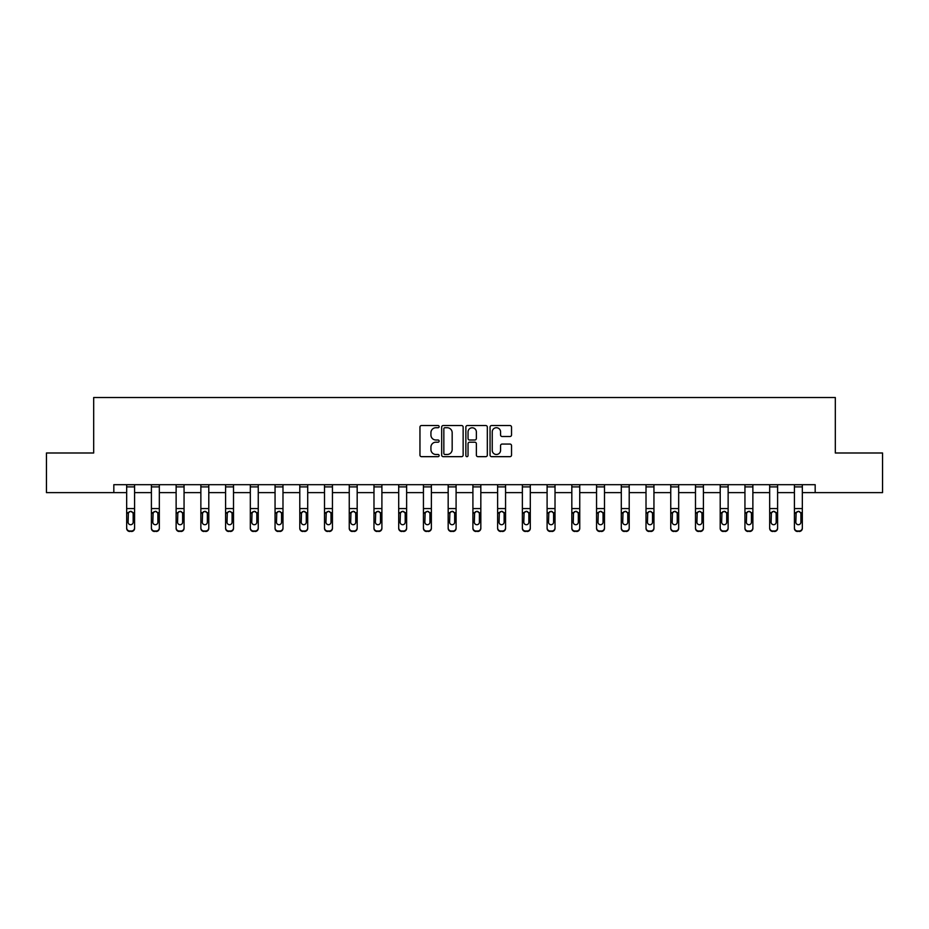 <?xml version="1.0" encoding="UTF-8"?>
<svg xmlns="http://www.w3.org/2000/svg" width="929" height="929" viewBox="0 0 929 929"><rect width="100%" height="100%" fill="white"/><g stroke="black" fill="none" stroke-linecap="round" stroke-linejoin="round"><path stroke-width="1.39" d="M439.138 426.632A1.092 1.092 0 0 0 438.047 425.54L421.511 425.54A1.556 1.556 0 0 0 419.954 427.096L419.954 455.105A1.556 1.556 0 0 0 421.511 456.662L438.047 456.662A1.092 1.092 0 0 0 439.138 455.57A1.092 1.092 0 0 0 438.047 454.478L435.91 454.478A4.982 4.982 0 0 1 430.928 449.508L430.928 447.174A4.982 4.982 0 0 1 435.91 442.192L438.047 442.192A1.092 1.092 0 0 0 439.138 441.101A1.092 1.092 0 0 0 438.047 440.009L435.91 440.009A4.982 4.982 0 0 1 430.928 435.027L430.928 432.693A4.982 4.982 0 0 1 435.91 427.723L438.047 427.723A1.092 1.092 0 0 0 439.138 426.632M509.975 436.514A1.556 1.556 0 0 0 511.531 434.958L511.531 427.096A1.556 1.556 0 0 0 509.975 425.54L491.615 425.54A1.556 1.556 0 0 0 490.059 427.096L490.059 455.105A1.556 1.556 0 0 0 491.615 456.662L509.975 456.662A1.556 1.556 0 0 0 511.531 455.105L511.531 445.618A1.556 1.556 0 0 0 509.975 444.062L502.124 444.062A1.556 1.556 0 0 0 500.568 445.618L500.568 450.321A4.157 4.157 0 0 1 496.4 454.478A4.157 4.157 0 0 1 492.242 450.321L492.242 431.88A4.157 4.157 0 0 1 496.4 427.723A4.157 4.157 0 0 1 500.568 431.88L500.568 434.958A1.556 1.556 0 0 0 502.124 436.514L509.975 436.514M113.826 492.625L46.45 492.625L46.45 452.992L93.69 452.992L93.69 397.507L835.31 397.507L835.31 452.992L882.55 452.992L882.55 492.625L815.174 492.625L815.174 484.694L113.826 484.694L113.826 492.625L126.669 492.625M463.141 427.096A1.556 1.556 0 0 0 461.585 425.54L443.226 425.54A1.556 1.556 0 0 0 441.67 427.096L441.67 455.105A1.556 1.556 0 0 0 443.226 456.662L461.585 456.662A1.556 1.556 0 0 0 463.141 455.105L463.141 427.096M467.415 425.54L485.774 425.54A1.556 1.556 0 0 1 487.33 427.096L487.33 455.105A1.556 1.556 0 0 1 485.774 456.662L477.924 456.662A1.556 1.556 0 0 1 476.368 455.105L476.368 443.748A1.556 1.556 0 0 0 474.812 442.192L469.598 442.192A1.556 1.556 0 0 0 468.042 443.748L468.042 455.57A1.092 1.092 0 0 1 466.95 456.662A1.092 1.092 0 0 1 465.859 455.57L465.859 427.096A1.556 1.556 0 0 1 467.415 425.54M134.589 492.625L151.404 492.625M159.323 492.625L176.127 492.625M184.058 492.625L200.861 492.625M208.793 492.625L225.596 492.625M233.516 492.625L250.319 492.625M258.25 492.625L275.054 492.625M282.985 492.625L299.788 492.625M307.708 492.625L324.511 492.625M332.443 492.625L349.246 492.625M357.177 492.625L373.981 492.625M381.9 492.625L398.704 492.625M406.635 492.625L423.438 492.625M431.37 492.625L448.173 492.625M456.093 492.625L472.907 492.625M480.827 492.625L497.63 492.625M505.562 492.625L522.365 492.625M530.296 492.625L547.1 492.625M555.019 492.625L571.823 492.625M579.754 492.625L596.557 492.625M604.489 492.625L621.292 492.625M629.212 492.625L646.015 492.625M653.946 492.625L670.75 492.625M678.681 492.625L695.484 492.625M703.404 492.625L720.207 492.625M728.139 492.625L744.942 492.625M752.873 492.625L769.676 492.625M777.596 492.625L794.411 492.625M802.331 492.625L815.174 492.625M444.933 427.723A1.092 1.092 0 0 0 443.841 428.803L443.841 453.398A1.092 1.092 0 0 0 444.933 454.478L447.186 454.478A4.982 4.982 0 0 0 452.168 449.508L452.168 432.693A4.982 4.982 0 0 0 447.186 427.723L444.933 427.723M476.368 431.962A4.157 4.157 0 0 0 472.199 427.793A4.157 4.157 0 0 0 468.042 431.962L468.042 438.453A1.556 1.556 0 0 0 469.598 440.009L474.812 440.009A1.556 1.556 0 0 0 476.368 438.453L476.368 431.962M126.669 513.168L126.669 527.858A3.17 3.147 -0 0 0 129.839 531.005L131.419 531.005A3.17 3.147 -0 0 0 134.589 527.858L134.589 528.346A3.17 3.147 180 0 1 131.419 531.493L131.419 531.005M133.172 522.191L133.172 513.842L133.172 522.191A2.532 2.52 180 0 1 130.629 524.711A2.532 2.52 180 0 0 133.172 522.191M128.097 522.69L128.097 522.191A2.532 2.52 180 0 0 130.629 524.711M129.305 511.67L128.097 513.644M131.953 511.67L130.629 511.287L132.882 512.669L133.172 513.842M126.669 527.858L126.669 484.729L134.589 484.729L134.589 527.858M129.839 531.005L131.419 531.493M129.839 531.493A3.17 3.147 180 0 1 126.669 528.346M126.669 512.669L128.376 512.669L128.097 522.191M128.376 512.669L130.629 511.287M151.404 513.168L151.404 527.858A3.17 3.147 -0 0 0 154.574 531.005L156.153 531.005A3.17 3.147 -0 0 0 159.323 527.858L159.323 528.346A3.17 3.147 180 0 1 156.153 531.493L156.153 531.005M157.895 522.191L157.895 513.842L157.895 522.191A2.532 2.52 180 0 1 155.364 524.711A2.532 2.52 180 0 0 157.895 522.191M152.82 522.69L152.82 522.191A2.532 2.52 180 0 0 155.364 524.711M154.04 511.67L152.82 513.644M156.687 511.67L155.364 511.287L157.616 512.669L157.895 513.842M176.127 513.168L176.127 527.858A3.17 3.147 -0 0 0 179.297 531.005L180.888 531.005A3.17 3.147 -0 0 0 184.058 527.858L184.058 528.346A3.17 3.147 180 0 1 180.888 531.493L180.888 531.005M182.63 522.191L182.63 513.842L182.63 522.191A2.532 2.52 180 0 1 180.098 524.711A2.532 2.52 180 0 0 182.63 522.191M177.555 522.69L177.555 522.191A2.532 2.52 180 0 0 180.098 524.711M178.774 511.67L177.555 513.644M181.422 511.67L180.098 511.287L182.351 512.669L182.63 513.842M151.404 527.858L151.404 484.729L159.323 484.729L159.323 527.858M154.574 531.005L156.153 531.493M154.574 531.493A3.17 3.147 180 0 1 151.404 528.346M151.404 512.669L153.111 512.669L152.82 522.191M153.111 512.669L155.364 511.287M176.127 527.858L176.127 484.729L184.058 484.729L184.058 527.858M179.297 531.005L180.888 531.493M179.297 531.493A3.17 3.147 180 0 1 176.127 528.346M176.127 512.669L177.834 512.669L177.555 522.191M177.834 512.669L180.098 511.287M200.861 513.168L200.861 527.858A3.17 3.147 -0 0 0 204.032 531.005L205.611 531.005A3.17 3.147 -0 0 0 208.793 527.858L208.793 528.346A3.17 3.147 180 0 1 205.611 531.493L205.611 531.005M207.364 522.191L207.364 513.842L207.364 522.191A2.532 2.52 180 0 1 204.821 524.711A2.532 2.52 180 0 0 207.364 522.191M202.29 522.69L202.29 522.191A2.532 2.52 180 0 0 204.821 524.711M203.497 511.67L202.29 513.644M206.145 511.67L204.821 511.287L207.074 512.669L207.364 513.842M225.596 513.168L225.596 527.858A3.17 3.147 -0 0 0 228.766 531.005L230.346 531.005A3.17 3.147 -0 0 0 233.516 527.858L233.516 528.346A3.17 3.147 180 0 1 230.346 531.493L230.346 531.005M232.087 522.191L232.087 513.842L232.087 522.191A2.532 2.52 180 0 1 229.556 524.711A2.532 2.52 180 0 0 232.087 522.191M227.013 522.69L227.013 522.191A2.532 2.52 180 0 0 229.556 524.711M228.232 511.67L227.013 513.644M230.88 511.67L229.556 511.287L231.809 512.669L232.087 513.842M250.319 513.168L250.319 527.858A3.17 3.147 -0 0 0 253.489 531.005L255.08 531.005A3.17 3.147 -0 0 0 258.25 527.858L258.25 528.346A3.17 3.147 180 0 1 255.08 531.493L255.08 531.005M256.822 522.191L256.822 513.842L256.822 522.191A2.532 2.52 180 0 1 254.291 524.711A2.532 2.52 180 0 0 256.822 522.191M251.747 522.69L251.747 522.191A2.532 2.52 180 0 0 254.291 524.711M252.967 511.67L251.747 513.644M255.614 511.67L254.291 511.287L256.543 512.669L256.822 513.842M200.861 527.858L200.861 484.729L208.793 484.729L208.793 527.858M204.032 531.005L205.611 531.493M204.032 531.493A3.17 3.147 180 0 1 200.861 528.346M200.861 512.669L202.568 512.669L202.29 522.191M202.568 512.669L204.821 511.287M225.596 527.858L225.596 484.729L233.516 484.729L233.516 527.858M228.766 531.005L230.346 531.493M228.766 531.493A3.17 3.147 180 0 1 225.596 528.346M225.596 512.669L227.303 512.669L227.013 522.191M227.303 512.669L229.556 511.287M250.319 527.858L250.319 484.729L258.25 484.729L258.25 527.858M253.489 531.005L255.08 531.493M253.489 531.493A3.17 3.147 180 0 1 250.319 528.346M250.319 512.669L252.026 512.669L251.747 522.191M252.026 512.669L254.291 511.287M275.054 513.168L275.054 527.858A3.17 3.147 -0 0 0 278.224 531.005L279.815 531.005A3.17 3.147 -0 0 0 282.985 527.858L282.985 528.346A3.17 3.147 180 0 1 279.815 531.493L279.815 531.005M281.557 522.191L281.557 513.842L281.557 522.191A2.532 2.52 180 0 1 279.014 524.711A2.532 2.52 180 0 0 281.557 522.191M276.482 522.69L276.482 522.191A2.532 2.52 180 0 0 279.014 524.711M277.69 511.67L276.482 513.644M280.337 511.67L279.014 511.287L281.278 512.669L281.557 513.842M275.054 527.858L275.054 484.729L282.985 484.729L282.985 527.858M278.224 531.005L279.815 531.493M278.224 531.493A3.17 3.147 180 0 1 275.054 528.346M275.054 512.669L276.761 512.669L276.482 522.191M276.761 512.669L279.014 511.287M299.788 513.168L299.788 527.858A3.17 3.147 -0 0 0 302.959 531.005L304.538 531.005A3.17 3.147 -0 0 0 307.708 527.858L307.708 528.346A3.17 3.147 180 0 1 304.538 531.493L304.538 531.005M306.28 522.191L306.28 513.842L306.28 522.191A2.532 2.52 180 0 1 303.748 524.711A2.532 2.52 180 0 0 306.28 522.191M301.217 522.69L301.217 522.191A2.532 2.52 180 0 0 303.748 524.711M302.424 511.67L301.217 513.644M305.072 511.67L303.748 511.287L306.001 512.669L306.28 513.842M299.788 527.858L299.788 484.729L307.708 484.729L307.708 527.858M302.959 531.005L304.538 531.493M302.959 531.493A3.17 3.147 180 0 1 299.788 528.346M299.788 512.669L301.495 512.669L301.217 522.191M301.495 512.669L303.748 511.287M324.511 513.168L324.511 527.858A3.17 3.147 -0 0 0 327.682 531.005L329.272 531.005A3.17 3.147 -0 0 0 332.443 527.858L332.443 528.346A3.17 3.147 180 0 1 329.272 531.493L329.272 531.005M331.014 522.191L331.014 513.842L331.014 522.191A2.532 2.52 180 0 1 328.483 524.711A2.532 2.52 180 0 0 331.014 522.191M325.94 522.69L325.94 522.191A2.532 2.52 180 0 0 328.483 524.711M327.159 511.67L325.94 513.644M329.807 511.67L328.483 511.287L330.736 512.669L331.014 513.842M324.511 527.858L324.511 484.729L332.443 484.729L332.443 527.858M327.682 531.005L329.272 531.493M327.682 531.493A3.17 3.147 180 0 1 324.511 528.346M324.511 512.669L326.218 512.669L325.94 522.191M326.218 512.669L328.483 511.287M349.246 513.168L349.246 527.858A3.17 3.147 -0 0 0 352.416 531.005L354.007 531.005A3.17 3.147 -0 0 0 357.177 527.858L357.177 528.346A3.17 3.147 180 0 1 354.007 531.493L354.007 531.005M355.749 522.191L355.749 513.842L355.749 522.191A2.532 2.52 180 0 1 353.206 524.711A2.532 2.52 180 0 0 355.749 522.191M350.674 522.69L350.674 522.191A2.532 2.52 180 0 0 353.206 524.711M351.882 511.67L350.674 513.644M354.53 511.67L353.206 511.287L355.47 512.669L355.749 513.842M349.246 527.858L349.246 484.729L357.177 484.729L357.177 527.858M352.416 531.005L354.007 531.493M352.416 531.493A3.17 3.147 180 0 1 349.246 528.346M349.246 512.669L350.953 512.669L350.674 522.191M350.953 512.669L353.206 511.287M373.981 513.168L373.981 527.858A3.17 3.147 -0 0 0 377.151 531.005L378.73 531.005A3.17 3.147 -0 0 0 381.9 527.858L381.9 528.346A3.17 3.147 180 0 1 378.73 531.493L378.73 531.005M380.484 522.191L380.484 513.842L380.484 522.191A2.532 2.52 180 0 1 377.94 524.711A2.532 2.52 180 0 0 380.484 522.191M375.409 522.69L375.409 522.191A2.532 2.52 180 0 0 377.94 524.711M376.617 511.67L375.409 513.644M379.264 511.67L377.94 511.287L380.193 512.669L380.484 513.842M373.981 527.858L373.981 484.729L381.9 484.729L381.9 527.858M377.151 531.005L378.73 531.493M377.151 531.493A3.17 3.147 180 0 1 373.981 528.346M373.981 512.669L375.688 512.669L375.409 522.191M375.688 512.669L377.94 511.287M398.704 513.168L398.704 527.858A3.17 3.147 -0 0 0 401.885 531.005L403.465 531.005A3.17 3.147 -0 0 0 406.635 527.858L406.635 528.346A3.17 3.147 180 0 1 403.465 531.493L403.465 531.005M405.207 522.191L405.207 513.842L405.207 522.191A2.532 2.52 180 0 1 402.675 524.711A2.532 2.52 180 0 0 405.207 522.191M400.132 522.69L400.132 522.191A2.532 2.52 180 0 0 402.675 524.711M401.351 511.67L400.132 513.644M403.999 511.67L402.675 511.287L404.928 512.669L405.207 513.842M398.704 527.858L398.704 484.729L406.635 484.729L406.635 527.858M401.885 531.005L403.465 531.493M401.885 531.493A3.17 3.147 180 0 1 398.704 528.346M398.704 512.669L400.422 512.669L400.132 522.191M400.422 512.669L402.675 511.287M423.438 513.168L423.438 527.858A3.17 3.147 -0 0 0 426.608 531.005L428.199 531.005A3.17 3.147 -0 0 0 431.37 527.858L431.37 528.346A3.17 3.147 180 0 1 428.199 531.493L428.199 531.005M429.941 522.191L429.941 513.842L429.941 522.191A2.532 2.52 180 0 1 427.398 524.711A2.532 2.52 180 0 0 429.941 522.191M424.867 522.69L424.867 522.191A2.532 2.52 180 0 0 427.398 524.711M426.074 511.67L424.867 513.644M428.722 511.67L427.398 511.287L429.662 512.669L429.941 513.842M423.438 527.858L423.438 484.729L431.37 484.729L431.37 527.858M426.608 531.005L428.199 531.493M426.608 531.493A3.17 3.147 180 0 1 423.438 528.346M423.438 512.669L425.145 512.669L424.867 522.191M425.145 512.669L427.398 511.287M448.173 513.168L448.173 527.858A3.17 3.147 -0 0 0 451.343 531.005L452.922 531.005A3.17 3.147 -0 0 0 456.093 527.858L456.093 528.346A3.17 3.147 180 0 1 452.922 531.493L452.922 531.005M454.676 522.191L454.676 513.842L454.676 522.191A2.532 2.52 180 0 1 452.133 524.711A2.532 2.52 180 0 0 454.676 522.191M449.601 522.69L449.601 522.191A2.532 2.52 180 0 0 452.133 524.711M450.809 511.67L449.601 513.644M453.457 511.67L452.133 511.287L454.386 512.669L454.676 513.842M448.173 527.858L448.173 484.729L456.093 484.729L456.093 527.858M451.343 531.005L452.922 531.493M451.343 531.493A3.17 3.147 180 0 1 448.173 528.346M448.173 512.669L449.88 512.669L449.601 522.191M449.88 512.669L452.133 511.287M472.907 513.168L472.907 527.858A3.17 3.147 -0 0 0 476.078 531.005L477.657 531.005A3.17 3.147 -0 0 0 480.827 527.858L480.827 528.346A3.17 3.147 180 0 1 477.657 531.493L477.657 531.005M479.399 522.191L479.399 513.842L479.399 522.191A2.532 2.52 180 0 1 476.867 524.711A2.532 2.52 180 0 0 479.399 522.191M474.324 522.69L474.324 522.191A2.532 2.52 180 0 0 476.867 524.711M475.543 511.67L474.324 513.644M478.191 511.67L476.867 511.287L479.12 512.669L479.399 513.842M472.907 527.858L472.907 484.729L480.827 484.729L480.827 527.858M476.078 531.005L477.657 531.493M476.078 531.493A3.17 3.147 180 0 1 472.907 528.346M472.907 512.669L474.614 512.669L474.324 522.191M474.614 512.669L476.867 511.287M497.63 513.168L497.63 527.858A3.17 3.147 -0 0 0 500.801 531.005L502.392 531.005A3.17 3.147 -0 0 0 505.562 527.858L505.562 528.346A3.17 3.147 180 0 1 502.392 531.493L502.392 531.005M504.133 522.191L504.133 513.842L504.133 522.191A2.532 2.52 180 0 1 501.602 524.711A2.532 2.52 180 0 0 504.133 522.191M499.059 522.69L499.059 522.191A2.532 2.52 180 0 0 501.602 524.711M500.278 511.67L499.059 513.644M502.926 511.67L501.602 511.287L503.855 512.669L504.133 513.842M497.63 527.858L497.63 484.729L505.562 484.729L505.562 527.858M500.801 531.005L502.392 531.493M500.801 531.493A3.17 3.147 180 0 1 497.63 528.346M497.63 512.669L499.337 512.669L499.059 522.191M499.337 512.669L501.602 511.287M522.365 513.168L522.365 527.858A3.17 3.147 -0 0 0 525.535 531.005L527.115 531.005A3.17 3.147 -0 0 0 530.296 527.858L530.296 528.346A3.17 3.147 180 0 1 527.115 531.493L527.115 531.005M528.868 522.191L528.868 513.842L528.868 522.191A2.532 2.52 180 0 1 526.325 524.711A2.532 2.52 180 0 0 528.868 522.191M523.793 522.69L523.793 522.191A2.532 2.52 180 0 0 526.325 524.711M525.001 511.67L523.793 513.644M527.649 511.67L526.325 511.287L528.578 512.669L528.868 513.842M522.365 527.858L522.365 484.729L530.296 484.729L530.296 527.858M525.535 531.005L527.115 531.493M525.535 531.493A3.17 3.147 180 0 1 522.365 528.346M522.365 512.669L524.072 512.669L523.793 522.191M524.072 512.669L526.325 511.287M547.1 513.168L547.1 527.858A3.17 3.147 -0 0 0 550.27 531.005L551.849 531.005A3.17 3.147 -0 0 0 555.019 527.858L555.019 528.346A3.17 3.147 180 0 1 551.849 531.493L551.849 531.005M553.591 522.191L553.591 513.842L553.591 522.191A2.532 2.52 180 0 1 551.06 524.711A2.532 2.52 180 0 0 553.591 522.191M548.516 522.69L548.516 522.191A2.532 2.52 180 0 0 551.06 524.711M549.736 511.67L548.516 513.644M552.383 511.67L551.06 511.287L553.312 512.669L553.591 513.842M547.1 527.858L547.1 484.729L555.019 484.729L555.019 527.858M550.27 531.005L551.849 531.493M550.27 531.493A3.17 3.147 180 0 1 547.1 528.346M547.1 512.669L548.807 512.669L548.516 522.191M548.807 512.669L551.06 511.287M571.823 513.168L571.823 527.858A3.17 3.147 -0 0 0 574.993 531.005L576.584 531.005A3.17 3.147 -0 0 0 579.754 527.858L579.754 528.346A3.17 3.147 180 0 1 576.584 531.493L576.584 531.005M578.326 522.191L578.326 513.842L578.326 522.191A2.532 2.52 180 0 1 575.794 524.711A2.532 2.52 180 0 0 578.326 522.191M573.251 522.69L573.251 522.191A2.532 2.52 180 0 0 575.794 524.711M574.47 511.67L573.251 513.644M577.118 511.67L575.794 511.287L578.047 512.669L578.326 513.842M571.823 527.858L571.823 484.729L579.754 484.729L579.754 527.858M574.993 531.005L576.584 531.493M574.993 531.493A3.17 3.147 180 0 1 571.823 528.346M571.823 512.669L573.53 512.669L573.251 522.191M573.53 512.669L575.794 511.287M596.557 513.168L596.557 527.858A3.17 3.147 -0 0 0 599.728 531.005L601.318 531.005A3.17 3.147 -0 0 0 604.489 527.858L604.489 528.346A3.17 3.147 180 0 1 601.318 531.493L601.318 531.005M603.06 522.191L603.06 513.842L603.06 522.191A2.532 2.52 180 0 1 600.517 524.711A2.532 2.52 180 0 0 603.06 522.191M597.986 522.69L597.986 522.191A2.532 2.52 180 0 0 600.517 524.711M599.193 511.67L597.986 513.644M601.841 511.67L600.517 511.287L602.782 512.669L603.06 513.842M596.557 527.858L596.557 484.729L604.489 484.729L604.489 527.858M599.728 531.005L601.318 531.493M599.728 531.493A3.17 3.147 180 0 1 596.557 528.346M596.557 512.669L598.264 512.669L597.986 522.191M598.264 512.669L600.517 511.287M621.292 513.168L621.292 527.858A3.17 3.147 -0 0 0 624.462 531.005L626.041 531.005A3.17 3.147 -0 0 0 629.212 527.858L629.212 528.346A3.17 3.147 180 0 1 626.041 531.493L626.041 531.005M627.783 522.191L627.783 513.842L627.783 522.191A2.532 2.52 180 0 1 625.252 524.711A2.532 2.52 180 0 0 627.783 522.191M622.72 522.69L622.72 522.191A2.532 2.52 180 0 0 625.252 524.711M623.928 511.67L622.72 513.644M626.576 511.67L625.252 511.287L627.505 512.669L627.783 513.842M621.292 527.858L621.292 484.729L629.212 484.729L629.212 527.858M624.462 531.005L626.041 531.493M624.462 531.493A3.17 3.147 180 0 1 621.292 528.346M621.292 512.669L622.999 512.669L622.72 522.191M622.999 512.669L625.252 511.287M646.015 513.168L646.015 527.858A3.17 3.147 -0 0 0 649.185 531.005L650.776 531.005A3.17 3.147 -0 0 0 653.946 527.858L653.946 528.346A3.17 3.147 180 0 1 650.776 531.493L650.776 531.005M652.518 522.191L652.518 513.842L652.518 522.191A2.532 2.52 180 0 1 649.986 524.711A2.532 2.52 180 0 0 652.518 522.191M647.443 522.69L647.443 522.191A2.532 2.52 180 0 0 649.986 524.711M648.663 511.67L647.443 513.644M651.31 511.67L649.986 511.287L652.239 512.669L652.518 513.842M646.015 527.858L646.015 484.729L653.946 484.729L653.946 527.858M649.185 531.005L650.776 531.493M649.185 531.493A3.17 3.147 180 0 1 646.015 528.346M646.015 512.669L647.722 512.669L647.443 522.191M647.722 512.669L649.986 511.287M670.75 513.168L670.75 527.858A3.17 3.147 -0 0 0 673.92 531.005L675.511 531.005A3.17 3.147 -0 0 0 678.681 527.858L678.681 528.346A3.17 3.147 180 0 1 675.511 531.493L675.511 531.005M677.253 522.191L677.253 513.842L677.253 522.191A2.532 2.52 180 0 1 674.709 524.711A2.532 2.52 180 0 0 677.253 522.191M672.178 522.69L672.178 522.191A2.532 2.52 180 0 0 674.709 524.711M673.386 511.67L672.178 513.644M676.033 511.67L674.709 511.287L676.974 512.669L677.253 513.842M670.75 527.858L670.75 484.729L678.681 484.729L678.681 527.858M673.92 531.005L675.511 531.493M673.92 531.493A3.17 3.147 180 0 1 670.75 528.346M670.75 512.669L672.457 512.669L672.178 522.191M672.457 512.669L674.709 511.287M695.484 513.168L695.484 527.858A3.17 3.147 -0 0 0 698.654 531.005L700.234 531.005A3.17 3.147 -0 0 0 703.404 527.858L703.404 528.346A3.17 3.147 180 0 1 700.234 531.493L700.234 531.005M701.987 522.191L701.987 513.842L701.987 522.191A2.532 2.52 180 0 1 699.444 524.711A2.532 2.52 180 0 0 701.987 522.191M696.913 522.69L696.913 522.191A2.532 2.52 180 0 0 699.444 524.711M698.12 511.67L696.913 513.644M700.768 511.67L699.444 511.287L701.697 512.669L701.987 513.842M695.484 527.858L695.484 484.729L703.404 484.729L703.404 527.858M698.654 531.005L700.234 531.493M698.654 531.493A3.17 3.147 180 0 1 695.484 528.346M695.484 512.669L697.191 512.669L696.913 522.191M697.191 512.669L699.444 511.287M720.207 513.168L720.207 527.858A3.17 3.147 -0 0 0 723.389 531.005L724.968 531.005A3.17 3.147 -0 0 0 728.139 527.858L728.139 528.346A3.17 3.147 180 0 1 724.968 531.493L724.968 531.005M726.71 522.191L726.71 513.842L726.71 522.191A2.532 2.52 180 0 1 724.179 524.711A2.532 2.52 180 0 0 726.71 522.191M721.636 522.69L721.636 522.191A2.532 2.52 180 0 0 724.179 524.711M722.855 511.67L721.636 513.644M725.503 511.67L724.179 511.287L726.432 512.669L726.71 513.842M720.207 527.858L720.207 484.729L728.139 484.729L728.139 527.858M723.389 531.005L724.968 531.493M723.389 531.493A3.17 3.147 180 0 1 720.207 528.346M720.207 512.669L721.926 512.669L721.636 522.191M721.926 512.669L724.179 511.287M744.942 513.168L744.942 527.858A3.17 3.147 -0 0 0 748.112 531.005L749.703 531.005A3.17 3.147 -0 0 0 752.873 527.858L752.873 528.346A3.17 3.147 180 0 1 749.703 531.493L749.703 531.005M751.445 522.191L751.445 513.842L751.445 522.191A2.532 2.52 180 0 1 748.902 524.711A2.532 2.52 180 0 0 751.445 522.191M746.37 522.69L746.37 522.191A2.532 2.52 180 0 0 748.902 524.711M747.578 511.67L746.37 513.644M750.226 511.67L748.902 511.287L751.166 512.669L751.445 513.842M744.942 527.858L744.942 484.729L752.873 484.729L752.873 527.858M748.112 531.005L749.703 531.493M748.112 531.493A3.17 3.147 180 0 1 744.942 528.346M744.942 512.669L746.649 512.669L746.37 522.191M746.649 512.669L748.902 511.287M769.676 513.168L769.676 527.858A3.17 3.147 -0 0 0 772.847 531.005L774.426 531.005A3.17 3.147 -0 0 0 777.596 527.858L777.596 528.346A3.17 3.147 180 0 1 774.426 531.493L774.426 531.005M776.179 522.191L776.179 513.842L776.179 522.191A2.532 2.52 180 0 1 773.636 524.711A2.532 2.52 180 0 0 776.179 522.191M771.105 522.69L771.105 522.191A2.532 2.52 180 0 0 773.636 524.711M772.313 511.67L771.105 513.644M774.96 511.67L773.636 511.287L775.889 512.669L776.179 513.842M769.676 527.858L769.676 484.729L777.596 484.729L777.596 527.858M772.847 531.005L774.426 531.493M772.847 531.493A3.17 3.147 180 0 1 769.676 528.346M769.676 512.669L771.384 512.669L771.105 522.191M771.384 512.669L773.636 511.287M794.411 513.168L794.411 527.858A3.17 3.147 -0 0 0 797.581 531.005L799.161 531.005A3.17 3.147 -0 0 0 802.331 527.858L802.331 528.346A3.17 3.147 180 0 1 799.161 531.493L799.161 531.005M800.903 522.191L800.903 513.842L800.903 522.191A2.532 2.52 180 0 1 798.371 524.711A2.532 2.52 180 0 0 800.903 522.191M795.828 522.69L795.828 522.191A2.532 2.52 180 0 0 798.371 524.711M797.047 511.67L795.828 513.644M799.695 511.67L798.371 511.287L800.624 512.669L800.903 513.842M794.411 527.858L794.411 484.729L802.331 484.729L802.331 527.858M797.581 531.005L799.161 531.493M797.581 531.493A3.17 3.147 180 0 1 794.411 528.346M794.411 512.669L796.118 512.669L795.828 522.191M796.118 512.669L798.371 511.287M132.882 512.669L134.589 512.669M126.669 508.569L134.589 508.569M126.669 486.901L134.589 486.901M157.616 512.669L159.323 512.669M151.404 508.569L159.323 508.569M151.404 486.901L159.323 486.901M182.351 512.669L184.058 512.669M176.127 508.569L184.058 508.569M176.127 486.901L184.058 486.901M207.074 512.669L208.793 512.669M200.861 508.569L208.793 508.569M200.861 486.901L208.793 486.901M231.809 512.669L233.516 512.669M225.596 508.569L233.516 508.569M225.596 486.901L233.516 486.901M256.543 512.669L258.25 512.669M250.319 508.569L258.25 508.569M250.319 486.901L258.25 486.901M281.278 512.669L282.985 512.669M275.054 508.569L282.985 508.569M275.054 486.901L282.985 486.901M306.001 512.669L307.708 512.669M299.788 508.569L307.708 508.569M299.788 486.901L307.708 486.901M330.736 512.669L332.443 512.669M324.511 508.569L332.443 508.569M324.511 486.901L332.443 486.901M355.47 512.669L357.177 512.669M349.246 508.569L357.177 508.569M349.246 486.901L357.177 486.901M380.193 512.669L381.9 512.669M373.981 508.569L381.9 508.569M373.981 486.901L381.9 486.901M404.928 512.669L406.635 512.669M398.704 508.569L406.635 508.569M398.704 486.901L406.635 486.901M429.662 512.669L431.37 512.669M423.438 508.569L431.37 508.569M423.438 486.901L431.37 486.901M454.386 512.669L456.093 512.669M448.173 508.569L456.093 508.569M448.173 486.901L456.093 486.901M479.12 512.669L480.827 512.669M472.907 508.569L480.827 508.569M472.907 486.901L480.827 486.901M503.855 512.669L505.562 512.669M497.63 508.569L505.562 508.569M497.63 486.901L505.562 486.901M528.578 512.669L530.296 512.669M522.365 508.569L530.296 508.569M522.365 486.901L530.296 486.901M553.312 512.669L555.019 512.669M547.1 508.569L555.019 508.569M547.1 486.901L555.019 486.901M578.047 512.669L579.754 512.669M571.823 508.569L579.754 508.569M571.823 486.901L579.754 486.901M602.782 512.669L604.489 512.669M596.557 508.569L604.489 508.569M596.557 486.901L604.489 486.901M627.505 512.669L629.212 512.669M621.292 508.569L629.212 508.569M621.292 486.901L629.212 486.901M652.239 512.669L653.946 512.669M646.015 508.569L653.946 508.569M646.015 486.901L653.946 486.901M676.974 512.669L678.681 512.669M670.75 508.569L678.681 508.569M670.75 486.901L678.681 486.901M701.697 512.669L703.404 512.669M695.484 508.569L703.404 508.569M695.484 486.901L703.404 486.901M726.432 512.669L728.139 512.669M720.207 508.569L728.139 508.569M720.207 486.901L728.139 486.901M751.166 512.669L752.873 512.669M744.942 508.569L752.873 508.569M744.942 486.901L752.873 486.901M775.889 512.669L777.596 512.669M769.676 508.569L777.596 508.569M769.676 486.901L777.596 486.901M800.624 512.669L802.331 512.669M794.411 508.569L802.331 508.569M794.411 486.901L802.331 486.901"/></g></svg>

